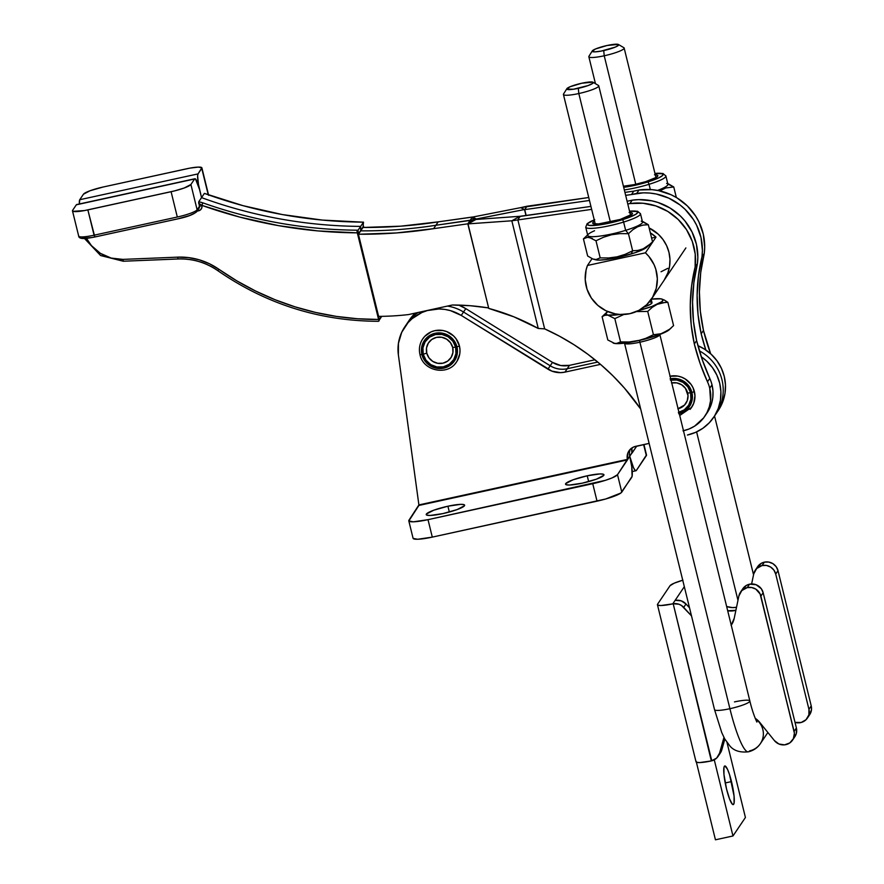 <?xml version="1.0" encoding="UTF-8"?>
<svg xmlns="http://www.w3.org/2000/svg" width="884" height="884" viewBox="0 0 884 884"><rect width="100%" height="100%" fill="white"/><g stroke="black" fill="none" stroke-linecap="round" stroke-linejoin="round"><path stroke-width="1.33" d="M664.138 280.217L664.094 280.294A36.366 35.437 33.9 0 0 668.967 252.338L666.624 245.675L663.022 239.564L658.293 234.238L649.132 227.962A36.366 35.437 33.9 0 1 668.967 252.338L669.961 259.288L669.575 266.272L667.818 273.012L664.028 280.383M707.078 412.894L711.587 403.402L712.824 397.292L712.979 391.048L712.018 384.838A36.366 35.437 -146.1 0 0 709.775 378.407L707.487 381.8A36.366 35.437 33.9 0 1 709.73 388.231L712.018 384.838A36.366 35.437 -146.1 0 0 709.775 378.407L702.294 359.788L696.614 340.605L694.327 343.998A173.264 168.822 33.9 0 1 695.122 267.045L697.41 263.653A173.264 168.822 -146.1 0 0 696.614 340.605L693.476 321.378L692.559 301.974L693.874 282.648L697.41 263.653A56.83 55.372 -146.1 0 0 632.182 200.171L627.121 201.276L632.182 200.171L629.894 203.563L632.182 200.171L638.69 199.629L651.74 200.812L658.094 202.513L670.061 208.027L680.481 216.094L684.934 220.945L692.039 231.984L696.415 244.293L697.841 257.189L697.41 263.653L695.122 267.045L695.222 254.106L692.294 241.409L686.525 229.663L678.194 219.486L667.774 211.42L655.806 205.906L642.955 203.243L629.894 203.563A56.83 55.372 33.9 0 1 695.122 267.045L691.586 286.04L690.271 305.367L691.189 324.771L694.327 343.998L696.614 340.605A213.674 208.204 -146.1 0 0 709.775 378.407L707.487 381.8L700.006 363.18L694.327 343.998A213.674 208.204 33.9 0 0 707.487 381.8A36.366 35.437 -146.1 0 1 709.73 388.231A36.366 35.437 33.9 0 1 704.857 416.198A36.366 35.437 33.9 0 1 683.476 430.74M670.702 378.739A18.188 17.724 33.9 0 1 691.918 392.485L694.393 391.579A20.454 19.934 -146.1 0 0 670.16 376.186M671.022 380.054A16.818 16.387 33.9 0 1 690.603 392.772L687.653 393.06A13.459 13.116 -146.1 0 0 671.729 382.927A13.459 13.116 33.9 0 1 685.851 403.402A13.459 13.116 33.9 0 1 678.072 408.751A13.459 13.116 -146.1 0 0 687.653 393.06L690.603 392.772A16.818 16.387 33.9 0 1 678.945 412.309M670.105 378.86L677.144 378.728L683.763 381.269L688.945 386.098L691.918 392.485L692.227 399.457L689.818 405.944L685.067 410.972L678.68 413.756M678.359 412.452L684.26 409.867L688.658 405.226L690.89 399.214L690.603 392.772L687.851 386.861L683.056 382.396L676.934 380.043L670.437 380.164M690.05 409.38A20.454 19.934 -146.1 0 0 694.393 391.579L691.918 392.485A18.188 17.724 33.9 0 1 679.277 413.624M627.795 204.027L629.894 203.563L627.795 204.027M194.922 178.745L76.632 204.569A13.636 2.243 77.7 0 0 76.322 204.812L72.621 210.326L73.074 211.331L84.477 210.569L174.557 190.9L184.159 188.016L190.911 184.491L197.121 209.795A18.188 2.785 166.2 0 1 177.308 217.022L171.098 191.718L177.308 217.022L94.069 235.199L94.842 236.989L87.859 209.895L94.069 235.199A18.188 2.785 166.2 0 1 78.698 236.161A18.188 2.785 -13.8 0 0 94.069 235.199L177.308 217.022A18.188 2.785 -13.8 0 0 197.121 209.795L190.911 184.491L194.624 178.977A13.636 2.243 -102.3 0 1 194.922 178.745A13.636 2.243 -102.3 0 1 199.541 189.53L195.519 178.999L194.624 178.977L190.911 184.491A18.188 2.785 166.2 0 1 171.098 191.718L87.859 209.895A18.188 2.785 166.2 0 1 72.477 210.834A18.188 2.785 166.2 0 1 72.621 210.326L76.322 204.812L194.624 178.977L76.72 204.558M197.751 209.066A2.276 2.21 -146.1 0 0 199.408 206.403L197.121 209.795L199.408 206.403L198.756 201.751L201.541 197.618L199.541 189.53A13.636 2.243 -102.3 0 1 198.049 173.894L79.748 199.718A13.636 2.243 77.7 0 0 79.372 203.972L79.748 199.718L83.461 194.204A18.188 2.785 166.2 0 1 103.273 186.988L186.513 168.811A18.188 2.785 166.2 0 1 201.895 167.861A18.188 2.785 166.2 0 1 201.751 168.38L208.237 194.767L201.751 168.38L198.049 173.894L197.629 175.861L198.447 184.325L201.541 197.618A466.001 454.056 -146.1 0 0 360.639 226.392L358.064 230.205A466.001 454.056 33.9 0 1 202.856 202.845L198.756 201.751L198.69 203.475L201.85 205.364L202.856 202.845L201.85 205.364A468.277 456.266 -146.1 0 0 357.313 232.857L357.026 231.332M197.806 209.022L199.099 208.16A2.276 2.21 -146.1 0 0 199.408 206.403L199.165 203.563L201.85 205.364L239.807 217.11L278.559 225.652L317.82 230.912L357.313 232.857L378.584 319.456A270.504 263.576 33.9 0 1 218.934 269.311L236.835 280.869L255.564 291.013L275.001 299.698L295.046 306.847L315.544 312.428L336.384 316.406L357.445 318.748L378.584 319.456L379.059 320.903L378.672 316.969L379.059 320.903L378.385 321.301L379.059 320.903L357.313 232.857L357.003 231.155L357.876 231.166L358.064 230.205A466.001 454.056 33.9 0 1 202.856 202.845L200.668 202.16M123.23 261.2A40.918 39.868 33.9 0 0 123.34 261.2L122.909 259.388L177.717 257.145L188.59 257.598L199.276 259.819L209.486 263.763L218.934 269.311L217.917 270.747L218.934 269.311A65.924 64.234 -146.1 0 0 177.717 257.145L178.093 258.99L177.717 257.145L122.909 259.388L123.285 261.233L178.038 258.957M122.909 259.388A38.642 37.658 33.9 0 1 86.51 238.382L91.406 245.597L100.367 253.332L111.196 258.084L122.909 259.388M198.171 209.541L198.568 210.823L197.088 211.143L198.568 210.823L198.171 209.541M72.477 210.834L78.698 236.138A18.188 2.785 166.2 0 1 78.72 235.84M201.883 205.508A4.542 4.431 33.9 0 1 198.568 210.823L200.823 209.552L201.961 207.243L201.883 205.508L199.408 206.403L201.883 205.508M94.897 236.956L178.027 218.801M199.099 208.16L196.823 211.552A2.276 2.21 -146.1 0 0 197.121 209.795A2.276 2.21 33.9 0 1 195.463 212.458M378.672 316.969L358.263 233.884L378.672 316.969M198.756 201.751L204.392 193.386L242.934 205.641L282.327 214.558L322.273 220.072L362.473 222.138A466.001 454.056 -146.1 0 0 363.49 222.149L360.639 226.392L360.705 230.404L363.059 226.912L360.705 230.404L360.639 226.392L358.064 230.205L358.363 233.895L360.705 230.404L358.363 233.895L357.876 231.166L357.003 231.155L358.263 233.884L357.003 231.155M194.778 213.099L189.563 215.541L178.137 218.779M92.069 237.52L82.201 238.282M178.148 258.946A63.648 62.013 33.9 0 1 217.95 270.692M381.015 317.444L379.004 320.428L380.982 316.35L381.015 317.444L381.755 316.339L381.015 317.444M544.643 328.859A227.321 221.486 33.9 0 1 640.69 409.027L624.413 388.054L613.01 375.899L600.766 364.584L587.727 354.175L573.981 344.716L559.594 336.263L544.643 328.859L517.858 219.807L520.146 216.414L590.921 206.414L519.958 216.293L517.858 219.807L544.643 328.859L538.268 328.472L544.643 328.859M591.65 209.375L511.825 220.79L538.268 328.472L511.825 220.79L519.958 216.293L475.216 219.519L519.958 216.293L511.825 220.79L467.99 223.895L488.753 308.417L467.813 223.818L476.122 219.398L467.99 223.895L473.205 219.873A18.641 2.862 166.2 0 1 475.216 219.519L467.956 223.873L488.753 308.417L467.813 223.818L473.205 219.873A18.641 2.862 166.2 0 1 475.216 219.519L467.956 223.873L511.825 220.79L591.65 209.375M683 430.839L689.001 429.016L694.559 426.176L703.697 417.823L706.99 412.563L709.299 406.795L710.548 400.684L709.73 388.231L712.018 384.838A36.366 35.437 -146.1 0 1 707.145 412.795L704.857 416.198M669.862 376.252L677.774 376.098L681.63 377.17L685.211 378.96L691.056 384.396L693.078 387.833L694.957 395.491L693.752 403.214L690.934 408.309M470.1 220.425L473.205 219.873L470.1 220.425L467.813 223.818L433.613 228.658L435.9 225.265L470.1 220.425L467.813 223.818L433.613 228.658L396.176 232.967L358.351 234.249A470.542 458.487 33.9 0 0 358.429 234.249L378.606 316.373L358.429 234.249L360.716 230.857L358.429 234.249A470.542 458.487 33.9 0 0 433.613 228.658L438.188 221.862L472.476 217.088L470.1 220.425L472.387 217.033L438.188 221.862L435.9 225.265A470.542 458.487 33.9 0 1 360.716 230.857A470.542 458.487 -146.1 0 0 435.9 225.265L473.272 219.762L472.531 217.077L473.272 219.762L470.1 220.425M452.365 305.002A227.321 221.486 33.9 0 1 488.465 307.908L470.465 305.742L452.365 305.002L408.552 314.571L452.365 305.002M488.753 308.417A227.321 195.342 61.1 0 1 538.268 328.472L513.891 316.826L488.753 308.417M378.606 316.373A268.239 261.355 -146.1 0 0 408.552 314.571A268.239 261.355 33.9 0 1 378.606 316.373M703.465 330.417L701.178 333.809A173.264 168.822 33.9 0 1 701.973 256.857L704.261 253.465A173.264 168.822 -146.1 0 0 703.465 330.417L710.648 353.766A213.674 208.204 -146.1 0 1 703.465 330.417L700.327 311.19L699.41 291.797L700.725 272.471L704.261 253.465A56.83 55.372 -146.1 0 0 639.033 189.994L633.773 191.143L631.485 194.535L636.745 193.386L639.033 189.994L636.745 193.386A56.83 55.372 33.9 0 1 701.973 256.857L704.261 253.465L704.692 247.012L703.266 234.105L698.89 221.807L695.653 216.083L687.332 205.906L676.912 197.839L671.078 194.745L658.591 190.635L652.094 189.662L639.033 189.994L633.773 191.143L631.485 194.535L643.254 192.845L649.806 193.055L656.304 194.027L668.801 198.138L680.061 204.977L685.045 209.298L693.376 219.486L696.603 225.199L700.979 237.498L702.404 250.404L701.973 256.857L698.437 275.863L697.122 295.19L698.04 314.582L701.178 333.809L705.841 350.009A213.674 208.204 33.9 0 1 701.178 333.809L703.465 330.417M83.461 194.204L79.748 199.718L198.049 173.894L201.861 167.783L198.237 167.098L189.894 168.126L103.273 186.988L90.212 190.679L83.461 194.204M363.213 225.166L363.777 227.464L363.213 225.166M201.541 197.618L204.392 193.386A466.001 454.056 -146.1 0 0 362.473 222.138A466.001 454.056 33.9 0 0 363.49 222.149L360.639 226.392A466.001 454.056 33.9 0 1 201.541 197.618M363.059 226.912L363.49 222.149L363.059 226.912M526.168 215.563L524.709 209.63L589.462 200.469L524.709 209.63L526.997 206.237L588.733 197.508L520.676 207.641L526.997 206.237L524.709 209.63L526.168 215.563M625.662 195.353L631.485 194.535L625.662 195.353M624.933 192.392L633.773 191.143L624.933 192.392M524.51 209.508L520.676 207.641L472.564 217.088L475.415 219.221L524.521 209.519L476.41 218.978L472.564 217.088L476.509 219.365L472.531 217.077L520.676 207.641L524.521 209.519L526.013 215.585L524.709 209.63M475.415 219.221A18.641 2.862 166.2 0 1 473.272 219.762A18.641 2.862 166.2 0 0 475.415 219.221M362.694 227.453L360.716 230.857L363.004 227.464L400.739 226.171L438.188 221.862A470.542 458.487 -146.1 0 1 363.004 227.464A470.542 458.487 -146.1 0 1 362.694 227.453M687.653 393.06L685.454 388.33L681.608 384.75L676.713 382.871L671.509 382.971L676.713 382.871L681.608 384.75L685.454 388.33L688.017 395.623L687.653 393.06M677.851 408.795L684.525 405.049L687.233 400.706L688.017 395.623L687.233 400.706L684.525 405.049L677.851 408.795M587.23 475.791L588.656 481.603L587.23 475.791L573.031 479.813L565.694 483.636L566.191 484.741L569.517 485.029L582.269 483.172A19.779 3.039 166.2 0 1 565.539 484.2A19.779 3.039 166.2 0 1 587.23 475.791A19.779 3.039 166.2 0 1 603.949 474.763A19.779 3.039 166.2 0 1 582.269 483.172L596.468 479.15L603.805 475.316L603.308 474.222L599.982 473.923L587.23 475.791M447.912 506.212L449.337 512.024L447.912 506.212L433.712 510.234L426.364 514.057L426.873 515.151L430.199 515.449L442.939 513.593A19.779 3.039 166.2 0 1 426.221 514.621A19.779 3.039 166.2 0 1 447.912 506.212A19.779 3.039 166.2 0 1 464.63 505.184A19.779 3.039 166.2 0 1 442.939 513.593L457.15 509.571L464.487 505.736L463.989 504.642L460.663 504.344L447.912 506.212M457.072 361.125L459.779 353.821L459.989 349.898L459.437 345.987L456.962 346.882A18.188 17.724 33.9 0 1 443.724 368.164A18.188 17.724 33.9 0 1 421.911 354.539A18.188 17.724 33.9 0 1 435.149 333.257A18.188 17.724 33.9 0 1 456.962 346.882L459.437 345.987A20.454 19.934 -146.1 0 0 424.353 336.793A20.454 19.934 -146.1 0 0 419.999 354.594L421.911 354.539L421.602 347.567L424.011 341.08L428.762 336.053L435.149 333.257L442.177 333.124L448.796 335.666L453.978 340.495L456.962 346.882L457.26 353.854L454.851 360.341L450.1 365.368L443.724 368.164L436.685 368.296L430.066 365.755L424.884 360.926L421.911 354.539L419.999 354.594M426.751 353.114A13.459 13.116 -146.1 0 0 442.884 363.202A13.459 13.116 -146.1 0 0 452.685 347.456L455.647 347.169A16.818 16.387 33.9 0 1 443.392 366.849A16.818 16.387 33.9 0 1 423.226 354.252L426.751 353.114L423.226 354.252A16.818 16.387 33.9 0 1 435.469 334.572A16.818 16.387 33.9 0 1 455.647 347.169L452.685 347.456A13.459 13.116 -146.1 0 0 436.541 337.368A13.459 13.116 -146.1 0 0 426.751 353.114L426.519 347.964L428.309 343.158L431.823 339.434L436.541 337.368L441.746 337.268L446.641 339.158L450.486 342.727L452.685 347.456L452.917 352.617L451.127 357.412L447.613 361.136L442.884 363.202L437.691 363.302L432.795 361.423L428.95 357.843L426.751 353.114M408.795 520.853L413.082 538.301A22.73 3.492 -13.8 0 0 432.298 537.118L428.011 519.67A22.73 3.492 166.2 0 1 408.795 520.853A22.73 3.492 166.2 0 1 408.961 520.212L418.894 504.919L627.397 459.393A11.37 11.072 33.9 0 1 635.718 446.321L649.132 443.392L633.662 446.984L630.137 449.426L627.85 453.028L627.43 459.625L629.728 456.221L633.496 467.691L635.187 470.387L636.414 470.41A18.641 3.072 -102.3 0 1 635.994 470.741A18.641 3.072 -102.3 0 1 629.728 456.221L636.745 446.088L632.126 452.962L631.916 447.934A11.37 11.072 -146.1 0 0 631.961 452.608L627.441 459.923L418.894 504.919L627.397 459.393L617.507 474.686L612.225 477.846L605.396 480.332L428.011 519.67L592.744 483.703L597.031 501.162L432.298 537.118L428.011 519.67L413.358 521.814L408.828 520.952L418.894 505.449L627.441 459.923L617.507 474.686L621.795 492.134L632.093 476.354L631.74 466.653L629.673 456A11.37 11.072 33.9 0 1 630.27 449.293A11.37 11.072 -146.1 0 0 629.673 456L629.728 456.221A18.641 3.072 -102.3 0 1 631.729 477.371L620.811 493.051L605.628 499.007L432.298 537.118L417.646 539.262L413.115 538.4M398.375 354.86L398.441 343.29L401.745 332.273L408.021 322.671L412.132 318.638L421.9 312.516L427.359 310.549L438.884 308.969L444.74 309.4L450.486 310.638L461.238 315.422L551.903 371.136L560.567 372.65L564.92 372.131L600.512 364.363L564.92 372.131A22.73 22.144 33.9 0 1 547.925 369.169L550.213 365.777A22.73 22.144 -146.1 0 0 567.208 368.738L564.92 372.131L567.208 368.738A22.73 22.144 33.9 0 1 550.213 365.777L463.525 312.019L461.238 315.422L547.925 369.169L552.5 362.385L465.813 308.627A42.056 40.973 -146.1 0 0 458.741 305.102L465.813 308.627L463.525 312.019A42.056 40.973 -146.1 0 0 447.459 306.074A42.056 40.973 33.9 0 1 463.525 312.019L465.813 308.627L552.5 362.385A22.73 22.144 -146.1 0 0 569.495 365.346L567.208 368.738L597.783 362.064L567.208 368.738L569.495 365.346L560.743 365.523L552.5 362.385L550.213 365.777L463.525 312.019L461.238 315.422A42.056 40.973 33.9 0 0 404.828 326.804A42.056 40.973 33.9 0 0 398.375 354.86L418.894 504.919L398.375 354.86M701.277 356.793L706.681 361.103L712.438 367.6L716.825 375.048L719.686 383.17L720.902 391.645L720.427 400.154L718.283 408.375L714.559 415.977L709.388 422.685L702.968 428.221L695.542 432.398L687.409 435.027A44.322 43.194 33.9 0 0 713.742 417.237A44.322 43.194 33.9 0 0 701.277 356.793M455.083 363.777A20.454 19.934 -146.1 0 0 459.437 345.987L456.089 338.793L453.426 335.798L446.663 331.566L442.807 330.506L434.895 330.649L431.138 331.876L424.751 336.351L422.364 339.445M718.239 410.563L722.858 401.579L725.002 393.369L725.466 384.86L724.25 376.374L721.388 368.263L717.001 360.805L711.244 354.318L704.349 349.036L697.929 345.699A44.322 43.194 -146.1 0 1 718.305 410.452L716.029 413.845A44.322 43.194 -146.1 0 0 699.41 350.893A44.322 43.194 33.9 0 1 716.029 413.845L713.742 417.237M418.066 312.494A42.056 40.973 -146.1 0 0 407.115 323.411A42.056 40.973 33.9 0 1 418.066 312.494M621.795 492.134L617.507 474.686A22.73 3.492 166.2 0 1 592.744 483.703L597.031 501.162A22.73 3.492 -13.8 0 0 621.795 492.134M646.48 454.917L636.414 470.41L646.348 455.647L643.629 444.586L646.348 455.647A22.73 3.492 -13.8 0 0 646.513 455.006L643.939 444.519M409.104 320.461L415.303 313.091A42.056 40.973 -146.1 0 0 409.402 320.019L404.828 326.804M594.987 359.777L569.495 365.346L594.987 359.777M455.647 347.169L452.895 341.268L448.089 336.793L441.967 334.439L435.469 334.572L429.569 337.147L425.171 341.799L422.939 347.799L423.226 354.252L425.978 360.153L430.773 364.628L436.895 366.982L443.392 366.849L449.293 364.274L453.702 359.622L455.923 353.622L455.647 347.169M629.883 212.547A20.454 3.138 166.2 0 1 632.436 213.409A20.454 3.138 166.2 0 1 620.203 219.442L598.523 223.928L593.076 223.586L593.065 222.326L594.567 221.221A20.454 3.138 166.2 0 0 592.7 223.166A20.454 3.138 166.2 0 0 620.203 219.442L632.071 214.237L632.06 212.978L629.088 212.525M655.298 174.789A20.454 3.138 166.2 0 1 657.84 175.651A20.454 3.138 166.2 0 1 645.607 181.684L634.126 184.623L623.419 186.215A20.454 3.138 166.2 0 0 645.607 181.684L656.359 177.364L657.862 175.761L657.475 175.22L654.491 174.778M666.635 183.397A28.189 4.321 166.2 0 1 657.53 190.425A28.189 4.321 -13.8 0 0 667.917 184.27L665.884 175.982A28.189 4.321 166.2 0 1 649.033 184.303L650.315 189.53L649.033 184.303A2.276 0.785 -107.1 0 0 647.64 181.993A25.912 3.978 166.2 0 1 623.684 187.32L642.922 183.353L658.934 177.772L662.68 175.408L662.668 173.805L654.967 173.441A25.912 3.978 166.2 0 1 647.64 181.993A2.276 0.785 72.9 0 1 649.033 184.303A28.189 4.321 166.2 0 1 624.325 189.916M645.431 252.824A36.366 35.437 33.9 0 1 651.442 299.09A36.366 35.437 33.9 0 1 629.839 313.687A36.366 35.437 33.9 0 1 594.302 301.864A36.366 35.437 33.9 0 1 587.462 265.476L592.037 258.68L587.462 265.476L645.431 252.824L648.823 256.371L654.061 264.647L655.795 269.211L657.342 278.769L656.26 288.339L652.624 297.212L646.69 304.737L638.911 310.361L629.839 313.687L620.148 314.461L615.286 313.864L605.971 310.77L597.783 305.345L591.308 297.974L587.02 289.201L585.23 279.675L586.07 270.073L587.462 265.476L645.431 252.824L655.994 237.122L651.619 238.072L655.994 237.122L645.431 252.824M650.337 232.857A36.366 35.437 33.9 0 1 655.994 237.122L650.337 232.857M593.595 259.244L595.717 259.808A27.282 4.188 -13.8 0 0 631.132 253.984L632.646 250.802L625.065 254.382L617.01 256.846L608.656 257.962L600.192 257.885L596.07 259.509L592.888 259.023L587.639 255.984L583.429 238.879L586.081 237.531L589.098 237.332L595.993 240.78L603.562 237.21L611.573 234.746L619.96 233.619L628.447 233.696L625.651 230.348A28.189 4.321 166.2 0 1 597.374 236.393A28.189 4.321 166.2 0 1 588.501 234.105A28.189 4.321 166.2 0 1 594.556 230.746M585.882 227.475A28.189 4.321 -13.8 0 0 623.618 222.061A28.189 4.321 166.2 0 1 585.727 227.188L587.761 235.475A28.189 4.321 -13.8 0 0 625.651 230.348L628.447 233.696L632.911 229.652L637.762 226.713L642.966 225.111L648.337 224.713L652.536 241.818L648.06 245.862L643.187 248.813L638.005 250.404L632.646 250.802L625.065 254.382L617.01 256.846L608.656 257.962L600.192 257.885L596.07 259.509L592.888 259.023L587.639 255.984L583.429 238.879L587.54 237.266L592.424 238.481M583.429 238.879L587.628 234.901M641.231 221.155A28.189 4.321 166.2 0 1 625.651 230.348A28.189 4.321 -13.8 0 0 642.513 222.028L640.48 213.74A28.189 4.321 166.2 0 1 623.618 222.061L625.651 230.348L623.618 222.061A2.276 0.785 -107.1 0 0 622.237 219.751A25.912 3.978 166.2 0 1 592.766 225.553A25.912 3.978 166.2 0 1 592.258 220.724M594.733 219.663L587.86 223.409L587.385 224.326L589.308 225.42L598.601 225.033L612.601 222.37L626.59 218.326L635.85 214.271L637.751 212.248L637.265 211.563L629.552 211.199A25.912 3.978 166.2 0 1 622.237 219.751A2.276 0.785 72.9 0 1 623.618 222.061A28.189 4.321 -13.8 0 0 640.325 213.453M650.348 243.962L643.187 248.813L638.005 250.404L632.646 250.802L628.447 233.696L632.646 250.802L631.132 253.984A27.282 4.188 -13.8 0 0 646.745 247.266L652.536 241.818L648.337 224.713L641.441 221.265M595.993 240.78L600.192 257.885L595.993 240.78L603.562 237.21L611.573 234.746L619.96 233.619L628.447 233.696L632.911 229.652L637.762 226.713L642.966 225.111L648.337 224.713L643.066 221.674M594.523 259.432L592.888 259.023M594.965 259.52L598.932 260.117L606.258 259.553L620.988 256.747L635.718 252.493L646.966 247.056M649.033 184.303A28.189 4.321 -13.8 0 0 665.74 175.695M668.481 183.916L673.752 186.955L676.337 197.508L673.752 186.955L665.751 187.983L659.74 190.878L665.751 187.983L673.752 186.955L666.856 183.507M661.044 271.753L667.774 268.36M650.701 302.085A18.188 2.785 166.2 0 1 652.027 302.704A18.188 2.785 -13.8 0 0 650.701 302.085M649.364 301.875A18.188 2.785 166.2 0 1 650.668 301.974A18.188 2.785 166.2 0 1 652.016 302.637A18.188 2.785 166.2 0 1 643.972 307.079L650.69 304.162L651.873 302.405M659.298 298.77L660.867 298.836A29.548 4.53 166.2 0 0 651.409 299.146L660.867 298.836L662.823 299.543L662.105 301.532L651.862 306.483L638.138 310.693M607.761 311.588A29.548 4.53 166.2 0 0 606.424 312.582A29.548 4.53 166.2 0 0 607.838 315.124A29.548 4.53 166.2 0 0 620.049 314.45L607.838 315.124L614.822 318.616L623.872 314.472L614.822 318.616L620.546 341.909L629.132 341.986L637.607 340.848L623.861 343.224L614.8 343.478L607.816 339.986L602.092 316.693L604.778 315.323L607.838 315.124L614.822 318.616L620.546 341.909L617.839 343.29L614.8 343.478L607.816 339.986L602.092 316.693L604.778 315.323L607.838 315.124L605.639 313.864L607.805 311.555M613.916 343.301A29.548 4.53 -13.8 0 0 613.971 343.312A29.548 4.53 -13.8 0 0 614.8 343.478A29.548 4.53 -13.8 0 0 637.607 340.848L645.751 338.351L653.431 334.727L647.707 311.433L636.381 311.577L647.707 311.433L653.431 334.727L658.867 334.329L664.127 332.716L669.055 329.721L673.575 325.621L667.862 302.328L662.425 302.737L657.155 304.35L652.237 307.334L647.707 311.433L652.237 307.334L657.155 304.35L665.122 302.405L667.862 302.328L673.575 325.621L669.055 329.721L658.834 334.837L641.353 339.997L629.132 341.986L620.546 341.909L616.369 343.556L613.584 343.191M638.392 310.627A29.548 4.53 166.2 0 0 657.155 304.35A29.548 4.53 166.2 0 0 661.707 299.002A29.548 4.53 166.2 0 0 660.867 298.836L664.249 299.996L660.878 298.836M664.249 299.996L667.862 302.328L664.249 299.996M669.796 329.124L661.519 333.688L653.431 334.727L645.751 338.351L637.607 340.848A29.548 4.53 -13.8 0 0 664.127 332.716A29.548 4.53 -13.8 0 0 669.254 329.732L671.354 327.798M602.092 316.693L606.424 312.582M614.8 343.478L613.142 343.058M731.499 781.589A19.779 3.249 -102.3 0 1 733.234 804.606A19.779 3.249 -102.3 0 1 726.526 788.97L723.963 774.472L723.963 767.389L724.924 765.942L727.477 769.246L729.532 774.605L734.074 796.086L734.074 803.169L733.101 804.617L732.372 804.23L729.543 798.893L726.526 788.97A19.779 3.249 -102.3 0 1 724.803 765.953A19.779 3.249 -102.3 0 1 731.499 781.589L725.223 782.959L731.499 781.589M809.556 714.858L811.501 709.653L811.225 705.907L808.937 709.299L775.721 574.059L808.937 709.299A11.37 11.072 33.9 0 1 795.014 722.394L801.247 722.46L806.064 719.675L808.871 714.891L808.937 709.299L811.225 705.907L778.008 570.666L776.152 566.666L772.903 563.649L768.771 562.058L764.373 562.147A11.37 11.072 -146.1 0 0 757.621 566.71L755.345 570.103A11.37 11.072 33.9 0 1 762.085 565.539L764.373 562.147L761.433 563.241L757.08 567.616M807.423 718.04L809.7 714.648A11.37 11.072 -146.1 0 0 811.225 705.907L778.008 570.666L775.721 574.059L773.865 570.058L770.616 567.042L766.483 565.451L762.085 565.539L756.649 568.511L753.721 573.937A11.37 11.072 33.9 0 1 755.345 570.103M742.229 589.672L746.582 585.296L749.533 584.202A11.37 11.072 -146.1 0 0 742.781 588.766L740.494 592.158A11.37 11.072 33.9 0 1 747.245 587.595L749.533 584.202L756.063 584.711L761.301 588.733L763.157 592.722L760.881 596.114L794.396 733.223L793.368 738.704L789.788 742.936L784.539 744.858L778.937 744.008L774.395 740.582L759.776 722.438L755.201 718.294A19.326 18.829 33.9 0 1 759.776 722.438L774.395 740.582A11.37 11.072 33.9 0 0 794.097 731.366L796.385 727.963L763.157 592.722L796.385 727.963L796.307 733.554L794.716 736.913M731.101 625.386L734.206 618.347L738.88 595.993A11.37 11.072 33.9 0 1 740.494 592.158M745.422 817.479L732.969 835.977L715.443 839.8L696.382 762.196L715.443 839.8L732.969 835.977L745.422 817.479L727.035 742.615L745.422 817.479M672.768 603.86A18.641 2.862 166.2 0 1 657.442 604.733A18.641 2.862 166.2 0 1 657.586 604.203L658.028 605.231L661.055 605.518L672.768 603.86L684.326 586.678L672.768 603.86M711.775 760.815L673.199 603.772L678.901 604.225L681.498 605.496L691.498 615.872L683.708 607.374L685.995 603.982L689.52 607.827L685.995 603.982A11.37 11.072 -146.1 0 0 675.486 600.38L681.188 600.833L685.995 603.982L683.708 607.374A11.37 11.072 33.9 0 0 673.199 603.772L711.344 760.925L716.681 758.052L719.532 753.234A11.37 11.072 33.9 0 1 711.775 760.815M657.442 604.733L696.017 761.798A18.641 2.862 -13.8 0 0 711.344 760.925L699.631 762.583L696.603 762.295L696.161 761.268M682.956 580.169L674.249 583.164L670.028 585.716A18.641 2.862 166.2 0 1 682.746 580.224M714.272 759.831L732.969 835.977L714.272 759.831M731.245 625.198A19.326 18.829 33.9 0 0 734.206 618.347L738.88 595.993L741.809 590.567L747.245 587.595L751.643 587.517L755.776 589.098L760.141 594.037L794.097 731.366L796.385 727.963A11.37 11.072 -146.1 0 1 794.86 736.704L792.572 740.096M718.095 756.361L720.372 752.969A11.37 11.072 -146.1 0 0 721.819 749.842L724.825 739.068L721.819 749.842L719.532 753.234L723.952 737.422L719.532 753.234L721.819 749.842L720.338 753.024M732.516 623.109A19.326 18.829 -146.1 0 1 731.09 624.601L731.742 623.96M753.721 573.937L751.632 583.948L753.721 573.937M727.698 610.767A19.326 18.829 33.9 0 0 735.886 610.303L727.643 610.756M736.516 607.286L732.538 607.606L726.659 606.534A19.326 18.829 -146.1 0 0 736.516 607.286M670.028 585.716L657.586 604.203L670.028 585.716M763.157 592.722A11.37 11.072 -146.1 0 0 749.533 584.202L747.245 587.595A11.37 11.072 33.9 0 1 760.881 596.114L763.157 592.722M778.008 570.666A11.37 11.072 -146.1 0 0 764.373 562.147L762.085 565.539A11.37 11.072 33.9 0 1 775.721 574.059L778.008 570.666M734.471 701.907A18.188 2.785 166.2 0 1 749.842 700.924A18.188 2.785 166.2 0 1 729.908 708.703A54.554 8.973 77.7 0 0 748.284 751.842A54.554 8.973 -102.3 0 1 729.908 708.703A18.188 2.785 -13.8 0 0 749.853 700.968C753.102 714.902 757.765 724.084 756.792 721.698M760.351 743.665A18.188 17.724 -146.1 0 0 755.433 718.858A18.188 17.724 33.9 0 1 749.621 750.87A54.554 8.973 -102.3 0 1 748.284 751.842M655.983 177.585L624.159 48.056A18.188 2.785 166.2 0 1 604.225 55.78A18.188 2.785 -13.8 0 0 623.85 47.681L618.435 44.498A13.636 2.088 166.2 0 1 603.717 50.576L604.225 55.78L635.773 184.27L604.225 55.78A18.188 2.785 166.2 0 1 588.843 56.731L595.462 83.693M592.269 50.929L588.954 56.256A18.188 2.785 -13.8 0 0 604.225 55.78L603.717 50.576A13.636 2.088 166.2 0 1 592.269 50.929A13.636 2.088 166.2 0 1 607.142 45.482L618.225 44.399L618.579 45.161L615.408 47.062L601.186 51.084L594.932 51.858L592.203 51.338L595.451 48.996L607.142 45.482A13.636 2.088 166.2 0 1 618.435 44.498M630.568 215.342L598.755 85.814A18.188 2.785 166.2 0 1 578.81 93.538A18.188 2.785 -13.8 0 0 598.435 85.439L593.031 82.256A13.636 2.088 166.2 0 1 578.313 88.334L578.81 93.538L610.369 222.017L578.81 93.538A18.188 2.785 166.2 0 1 563.428 94.489L595.252 224.017M566.865 88.687L563.539 94.013A18.188 2.785 -13.8 0 0 578.81 93.538L578.313 88.334A13.636 2.088 166.2 0 1 566.865 88.687A13.636 2.088 166.2 0 1 581.738 83.24L570.047 86.754L566.799 89.096L573.407 89.24L588.103 85.56L592.578 83.472L592.821 82.157L581.738 83.24A13.636 2.088 166.2 0 1 593.031 82.256M639.452 340.439L639.894 342.219A18.188 2.785 -13.8 0 0 659.84 334.495A18.188 2.785 166.2 0 1 659.84 334.495A18.188 2.785 166.2 0 1 639.894 342.219L729.908 708.703L639.894 342.219A18.188 2.785 166.2 0 1 624.513 343.169A18.188 2.785 -13.8 0 0 639.894 342.219L639.452 340.439M696.603 431.911L737.974 600.335L696.603 431.911M624.513 343.169L714.526 709.642A18.188 2.785 -13.8 0 0 729.908 708.703A18.188 2.785 166.2 0 1 714.548 709.686M679.73 415.491L691.653 407.314M378.396 321.301C319.92 321.091 266.427 304.24 217.917 270.747C205.862 262.449 192.59 258.526 178.093 258.99L123.285 261.233L100.61 255.542L84.521 238.525M196.823 211.552C193.718 214.425 187.474 216.845 178.082 218.812L94.842 236.989C81.726 239.398 85.184 238.293 82.389 238.503C80.002 238.216 78.775 237.431 78.698 236.138M208.646 195.353L201.895 167.861M422.74 338.859C419.602 343.71 418.684 348.981 419.988 354.65C423.127 371.302 448.044 376.175 456.685 361.711M635.983 470.741L632.248 471.559M685.874 247.929L651.442 299.09M585.727 227.188L587.175 223.619L594.214 219.818M640.48 213.74L637.541 211.243L629.541 211.143M665.884 175.982L662.956 173.485L654.945 173.386M651.221 299.411L652.038 302.748M714.526 709.642L721.753 732.593L724.758 738.947L730.118 746.262C734.118 750.825 740.217 752.682 748.394 751.82C753.599 750.527 757.61 747.776 760.417 743.577L767.876 732.493M659.84 334.495L749.853 700.968M714.548 416.044L753.544 574.799"/></g></svg>
